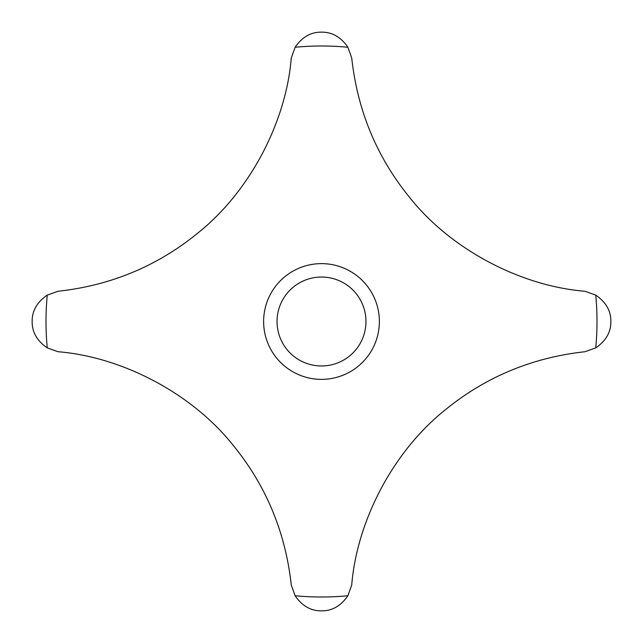 <?xml version="1.0" encoding="UTF-8"?>
<svg xmlns="http://www.w3.org/2000/svg" width="643" height="643" viewBox="0 0 643 643"><rect width="100%" height="100%" fill="white"/><g stroke="black" fill="none" stroke-linecap="round" stroke-linejoin="round"><path stroke-width="0.96" d="M321.5 610.85C332.109 610.987 340.911 605.947 347.887 595.74L351.721 585.026C356.945 520.613 393.492 450.928 445.43 409.728C485.77 376.846 532.3 357.516 585.026 351.721L595.74 347.887C605.947 340.911 610.987 332.109 610.85 321.5C610.987 310.89 605.947 302.089 595.74 295.113L585.026 291.279C520.613 286.055 450.928 249.508 409.728 197.57C376.846 157.23 357.516 110.7 351.721 57.974L347.887 47.26C340.911 37.053 332.109 32.013 321.5 32.15C310.89 32.013 302.089 37.053 295.113 47.26L291.279 57.974C286.055 122.387 249.508 192.072 197.57 233.272C157.23 266.154 110.7 285.484 57.974 291.279L47.26 295.113C37.053 302.089 32.013 310.89 32.15 321.5C32.013 332.109 37.053 340.911 47.26 347.887L57.974 351.721C122.387 356.945 192.072 393.492 233.272 445.43C266.154 485.77 285.484 532.3 291.279 585.026L295.113 595.74C302.089 605.947 310.89 610.987 321.5 610.85M263.63 321.5A57.87 57.87 0 0 1 321.5 263.63A57.87 57.87 0 0 1 379.37 321.5A57.87 57.87 0 0 1 321.5 379.37A57.87 57.87 0 0 1 263.63 321.5M365.963 321.5A44.463 44.463 0 0 0 321.5 277.037A44.463 44.463 0 0 0 277.037 321.5A44.463 44.463 0 0 0 321.5 365.963A44.463 44.463 0 0 0 365.963 321.5M295.113 595.74A275.501 275.501 0 0 0 347.887 595.74M347.887 47.26A275.501 275.501 0 0 0 295.113 47.26M595.74 347.887A275.501 275.501 0 0 0 595.74 295.113M47.26 295.113A275.501 275.501 0 0 0 47.26 347.887"/></g></svg>
